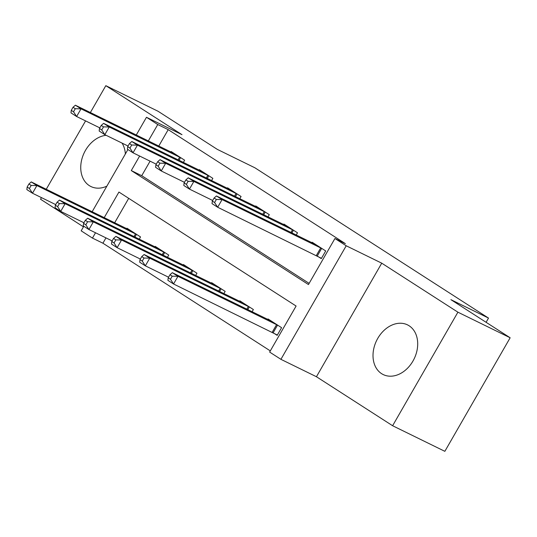 <?xml version="1.0" encoding="UTF-8"?>
<svg xmlns="http://www.w3.org/2000/svg" width="537" height="537" viewBox="0 0 537 537"><rect width="100%" height="100%" fill="white"/><g stroke="black" fill="none" stroke-linecap="round" stroke-linejoin="round"><path stroke-width="0.81" d="M106.138 135.304A27.662 20.869 -63.9 0 0 82.503 156.985A27.662 20.869 -63.9 0 0 89.317 185.627A27.662 20.869 -63.9 0 0 90.914 186.527A27.662 20.869 -63.9 0 0 106.856 186.164M125.369 153.978A27.662 20.869 -63.9 0 0 122.06 143.104M381.592 373.658A27.662 20.869 -63.9 0 0 383.19 374.558A27.662 20.869 -63.9 0 0 413.55 359.985A27.662 20.869 -63.9 0 0 409.12 325.784A27.662 20.869 -63.9 0 0 407.523 324.878A27.662 20.869 -63.9 0 0 377.162 339.458A27.662 20.869 -63.9 0 0 381.592 373.658M105.97 237.884L102.909 243.207L92.458 238.092L81.174 230.829L83.812 226.252M41.45 197.623L40.53 199.227L83.463 226.849M136.264 135.029L146.473 117.274L181.996 134.68L105.823 85.672L158.066 111.266L217.31 149.38L254.927 167.806L488.516 318.085L450.905 299.659L510.15 337.773L444.851 451.328L392.614 425.734L457.907 312.185L381.74 263.177L346.211 245.778L280.918 359.327L269.634 352.071L296.102 306.036L118.932 192.051L104.205 217.666M381.74 263.177L316.441 376.732L392.614 425.734M316.441 376.732L280.918 359.327M102.909 243.207L270.306 350.896M105.823 85.672L90.37 112.548M85.571 120.899L46.249 189.272M510.15 337.773L457.907 312.185M128.705 198.341L114.656 222.781M273.508 332.987L277.179 335.35L281.589 327.677L268.05 318.965L267.775 319.441M252.095 311.755L253.377 309.527L239.838 300.814L239.562 301.291M223.882 293.605L225.164 291.376L211.625 282.663L211.35 283.14M195.669 275.461L196.951 273.226L183.412 264.519L183.137 264.989M167.463 257.31L168.746 255.082L155.2 246.369L154.931 246.839M139.251 239.16L140.533 236.931L126.987 228.218L126.719 228.688M139.64 156.045L131.283 170.571L308.46 284.55L334.927 238.515L345.378 243.637L168.209 129.652L158.771 146.057M150.085 161.16L141.734 175.693L309.131 283.382M317.622 256.263L321.294 258.626L325.711 250.954L312.165 242.241L311.896 242.711M296.216 235.031L297.498 232.803L283.952 224.09L283.684 224.567M268.003 216.881L269.285 214.652L255.746 205.94L255.471 206.416M239.791 198.73L241.073 196.502L227.534 187.789L227.258 188.265M211.578 180.586L212.86 178.351L199.321 169.645L199.046 170.115M183.365 162.436L184.647 160.207L171.108 151.494L170.833 151.964M486.092 322.301L488.516 318.085M146.473 117.274L157.757 124.537L148.326 140.936M168.209 129.652L157.757 124.537M334.927 238.515L346.211 245.778M92.142 211.753L127.927 149.521M95.519 232.769L92.458 238.092M141.734 175.693L131.283 170.571M322.039 248.591L222.083 199.583L216.438 195.958L315.837 244.603M321.468 258.324L217.673 207.255L212.028 203.63L212.33 201.086L214.585 202.536L216.351 199.469L214.095 198.012L212.33 201.086M216.351 199.469L222.083 199.583L217.673 207.255L214.585 202.536M216.438 195.958L214.095 198.012M271.722 321.327L172.323 272.682L177.962 276.307L173.552 283.986L277.354 335.048M170.464 279.26L173.552 283.986L167.906 280.354L168.209 277.81L170.464 279.26L172.229 276.193L169.974 274.743L168.209 277.81M172.229 276.193L177.962 276.307L277.918 325.315M169.974 274.743L172.323 272.682M293.826 230.44L193.87 181.432L188.225 177.807L287.624 226.453M212.672 200.482L189.46 189.105L183.815 185.48L184.117 182.936L186.373 184.386L188.138 181.318L185.883 179.868L184.117 182.936M188.138 181.318L193.87 181.432L189.46 189.105L186.373 184.386M188.225 177.807L185.883 179.868M265.614 212.29L165.658 163.288L160.019 159.657L259.418 208.302M184.466 182.332L161.248 170.961L155.602 167.329L155.905 164.785L158.16 166.235L159.925 163.167L157.67 161.718L155.905 164.785M159.925 163.167L165.658 163.288L161.248 170.961L158.16 166.235M160.019 159.657L157.67 161.718M237.401 194.139L137.445 145.138L131.807 141.506L231.205 190.152M156.254 164.181L133.035 152.81L127.39 149.179L127.692 146.635L129.947 148.084L131.713 145.017L129.457 143.567L127.692 146.635M131.713 145.017L137.445 145.138L133.035 152.81L129.947 148.084M131.807 141.506L129.457 143.567M243.509 303.177L144.111 254.531L149.749 258.163L145.339 265.835L168.558 277.206M142.251 261.11L145.339 265.835L139.701 262.204L139.996 259.66L142.251 261.11L144.017 258.042L141.761 256.592L139.996 259.66M144.017 258.042L149.749 258.163L249.705 307.164M141.761 256.592L144.111 254.531M215.297 285.026L115.898 236.381L121.537 240.012L117.126 247.685L140.345 259.056M114.045 242.959L117.126 247.685L111.488 244.053L111.783 241.509L114.045 242.959L115.804 239.891L113.549 238.441L111.783 241.509M115.804 239.891L121.537 240.012L221.492 289.013M113.549 238.441L115.898 236.381M187.084 266.876L87.685 218.23L93.331 221.862L88.914 229.534L112.132 240.905M85.833 224.815L88.914 229.534L83.275 225.902L83.571 223.358L85.833 224.815L87.598 221.741L85.336 220.291L83.571 223.358M87.598 221.741L93.331 221.862L193.28 270.87M85.336 220.291L87.685 218.23M209.188 175.995L109.233 126.987L103.594 123.356L202.993 172.001M128.041 146.03L104.822 134.659L99.184 131.028L99.479 128.484L101.735 129.934L103.5 126.866L101.245 125.416L99.479 128.484M103.5 126.866L109.233 126.987L104.822 134.659L101.735 129.934M103.594 123.356L101.245 125.416M158.871 248.732L59.473 200.079L65.118 203.711L60.701 211.383L83.92 222.754M57.62 206.664L60.701 211.383L55.063 207.752L55.365 205.208L57.62 206.664L59.385 203.59L57.123 202.14L55.365 205.208M59.385 203.59L65.118 203.711L165.074 252.719M57.123 202.14L59.473 200.079M180.976 157.844L81.02 108.836L75.381 105.205L174.78 153.857M99.828 127.88L76.61 116.509L70.971 112.877L71.267 110.333L73.529 111.79L75.287 108.716L73.032 107.266L71.267 110.333M75.287 108.716L81.02 108.836L76.61 116.509L73.529 111.79M75.381 105.205L73.032 107.266M130.659 230.581L31.26 181.929L36.905 185.56L32.495 193.233L55.707 204.604M29.407 188.514L32.495 193.233L26.85 189.601L27.152 187.057L29.407 188.514L31.173 185.446L28.917 183.99L27.152 187.057M31.173 185.446L36.905 185.56L136.861 234.568M28.917 183.99L31.26 181.929M321.656 248.389L317.246 256.062M320.717 247.899L316.3 255.572M272.185 332.296L276.595 324.623M273.125 332.786L277.542 325.113M293.444 230.239L291.9 232.917M292.504 229.749L290.947 232.454M265.231 212.088L263.694 214.773M264.291 211.598L262.734 214.303M237.025 193.938L235.481 196.623M236.079 193.448L234.521 196.153M246.832 309.178L248.383 306.473M247.785 309.648L249.329 306.963M218.619 291.027L220.17 288.329M219.573 291.497L221.116 288.812M190.407 272.877L191.957 270.178M191.36 273.346L192.904 270.661M208.812 175.787L207.269 178.472M207.866 175.304L206.315 178.002M162.194 254.726L163.745 252.028M163.147 255.196L164.691 252.511M180.6 157.636L179.056 160.321M179.653 157.153L178.103 159.851M133.982 236.582L135.539 233.877M134.935 237.045L136.479 234.367"/></g></svg>
